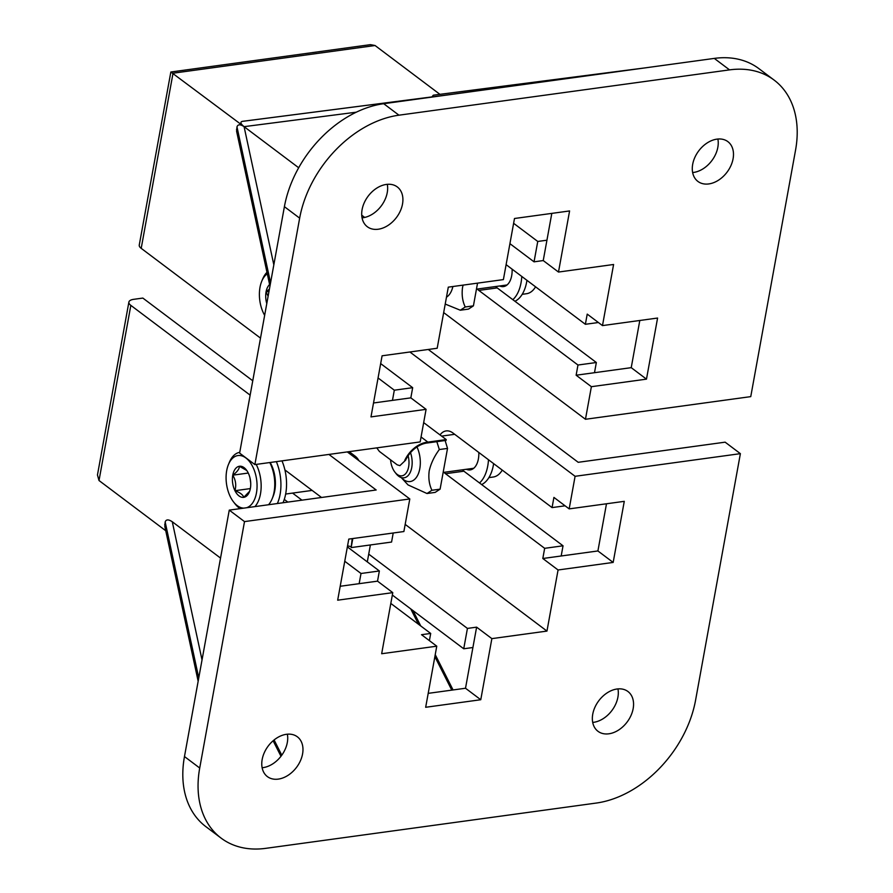 <?xml version="1.0" encoding="UTF-8"?>
<svg xmlns="http://www.w3.org/2000/svg" width="893" height="893" viewBox="0 0 893 893"><rect width="100%" height="100%" fill="white"/><g stroke="black" fill="none" stroke-linecap="round" stroke-linejoin="round"><path stroke-width="1.34" d="M692.644 172.55A24.904 17.715 127 0 0 717.838 147.278A24.904 17.715 127 0 0 717.883 139.018M733.086 158.753A24.904 17.715 127 0 0 727.862 141.63A24.904 17.715 127 0 0 707.211 142.913A24.904 17.715 127 0 0 692.689 164.29A24.904 17.715 127 0 0 697.913 181.424A24.904 17.715 127 0 0 718.575 180.14A24.904 17.715 127 0 0 733.086 158.753M362.056 217.859A24.904 17.715 127 0 0 387.249 192.575A24.904 17.715 127 0 0 387.294 184.326M402.509 204.062A24.904 17.715 127 0 0 397.273 186.927A24.904 17.715 127 0 0 376.623 188.211A24.904 17.715 127 0 0 362.1 209.598A24.904 17.715 127 0 0 367.324 226.733A24.904 17.715 127 0 0 387.986 225.449A24.904 17.715 127 0 0 402.509 204.062M714.288 58.402L729.548 69.877A101.88 72.489 -53 0 1 774.153 80.113L758.894 68.638A101.88 72.489 127 0 0 714.288 58.402L383.7 103.7A101.88 72.489 127 0 0 284.398 206.674L299.657 218.149L254.873 464.583L420.168 441.923L426.084 409.34L410.836 397.865L412.678 387.685L380.675 363.596M443.676 312.583L585.462 419.275L591.378 386.691L646.476 379.145L657.583 318.042L602.485 325.599L613.591 264.495L558.493 272.052L569.589 210.949L514.491 218.495L503.395 279.598L448.297 287.144L437.19 348.248L382.092 355.794L370.986 416.897L426.084 409.34M585.462 419.275L750.756 396.626L795.54 150.203A101.88 72.489 -53 0 0 774.153 80.113M729.548 69.877L398.959 115.186L383.7 103.7M299.657 218.149A101.88 72.489 -53 0 1 398.959 115.186M558.493 272.052L543.234 260.566L534.047 261.828L537.753 241.456L513.62 223.306M509.925 243.666L534.047 261.828M454.604 93.988L244.503 121.08L454.626 93.988M551.807 213.382L543.234 260.566M537.753 241.456L546.94 240.206M435.538 94.904L433.272 95.205L431.944 96.913M435.505 94.904L645.628 67.812L435.505 94.904M260.51 338.123L141.206 248.343A11.319 4.588 10.3 0 1 139.252 245.062L170.842 72.009L370.461 44.65L375.06 45.521L439.925 94.334M170.842 72.009L244.079 126.661C240.273 124.16 237.906 124.227 236.98 126.873L236.612 131.316L269.954 286.162M244.47 121.08L242.271 121.381C240.005 122.051 240.608 123.803 244.079 126.661L356.274 112.194M591.378 386.691L576.13 375.216L577.972 365.025L478.827 290.415L497.189 287.903A22.638 12.993 82.2 0 1 495.626 286.541M477.253 289.053A22.638 12.993 -97.8 0 0 478.827 290.415M602.485 325.599L587.226 314.113L585.373 324.293L506.108 264.652M639.801 320.475L631.228 367.659L576.13 375.216M585.373 324.293L598.388 322.518M577.972 365.025L596.345 362.513L497.189 287.903M596.345 362.513L594.492 372.694M378.063 377.962L394.315 390.196L412.678 387.685M364.701 217.434L361.732 215.191M298.686 167.761L244.079 126.661L273.827 264.841M284.398 206.674L239.614 453.097L254.873 464.583M373.52 402.977L410.836 397.865M394.315 390.196L392.462 400.377M646.476 379.145L631.228 367.659M633.159 708.629A24.904 17.715 -53 0 1 618.637 730.016A24.904 17.715 -53 0 1 597.986 731.3A24.904 17.715 -53 0 1 592.751 714.166A24.904 17.715 -53 0 1 607.273 692.789A24.904 17.715 -53 0 1 627.935 691.506A24.904 17.715 -53 0 1 633.159 708.629M617.945 688.894A24.904 17.715 -53 0 1 617.911 697.154A24.904 17.715 -53 0 1 592.718 722.426M302.571 753.938A24.904 17.715 -53 0 1 288.048 775.325A24.904 17.715 -53 0 1 267.398 776.609A24.904 17.715 -53 0 1 262.174 759.474A24.904 17.715 -53 0 1 276.685 738.087A24.904 17.715 -53 0 1 297.347 736.803A24.904 17.715 -53 0 1 302.571 753.938M287.356 734.202A24.904 17.715 -53 0 1 287.323 742.451A24.904 17.715 -53 0 1 262.129 767.734M199.719 768.025A101.88 72.489 127 0 0 221.107 838.114L205.859 826.639A101.88 72.489 -53 0 1 184.471 756.55L199.719 768.025L244.503 521.601L409.798 498.953L347.288 451.914M221.107 838.114A101.88 72.489 127 0 0 265.712 848.35L596.301 803.053A101.88 72.489 127 0 0 695.602 700.079L740.386 453.655L725.138 442.169L578.206 462.306L428.26 349.464M409.887 351.987L575.092 476.304L740.386 453.655M575.092 476.304L569.176 508.887L553.917 497.412L552.064 507.592L452.918 432.982A22.638 12.993 82.2 0 0 446.143 430.917A22.638 12.993 82.2 0 0 440.026 434.913M405.176 524.392L546.962 631.083L558.069 569.98L613.167 562.434L624.274 501.341L569.176 508.887M546.962 631.083L491.864 638.629L476.616 627.154L467.43 628.415L463.735 648.776L472.91 647.514L476.616 627.154M409.798 498.953L403.882 531.536L348.783 539.093L337.677 600.185L392.775 592.639L381.668 653.732L436.766 646.186L425.671 707.278L480.769 699.732L491.864 638.629M436.766 646.186L421.518 634.7L430.705 633.45L390.81 603.434M368.72 554.129L467.43 628.415M428.194 693.359L465.51 688.246L472.91 647.514M252.764 380.775L142.847 298.072L133.671 299.334A11.319 4.588 10.3 0 0 128.882 302.091L97.46 474.976L99.011 480.523L165.741 530.732M463.735 648.776L392.34 595.051M558.069 569.98L542.81 558.505L597.908 550.959L606.492 503.775M443.944 472.352A22.638 12.993 82.2 0 0 445.518 473.714L544.663 548.324L542.81 558.505M544.663 548.324L563.036 545.802L561.184 555.993M462.306 469.83A22.638 12.993 -97.8 0 0 463.88 471.191L563.036 545.802M565.079 505.806L552.064 507.592M284.275 499.41L287.836 502.1M347.366 546.884L379.369 570.973L377.527 581.153L340.211 586.266M392.775 592.639L377.527 581.153M321.525 497.479L284.9 469.919M379.369 570.973L361.006 573.485L359.153 583.676M344.754 561.262L361.006 573.485M184.471 756.55L229.255 510.126L376.176 489.989L328.925 454.437M250.152 395.152L130.836 305.373L99.011 480.523M198.157 681.259L164.814 526.412L165.172 521.97C166.109 519.324 168.476 519.246 172.282 521.758L202.03 659.938M220.538 558.08L172.282 521.758M229.255 510.126L244.503 521.601M128.882 302.091A11.319 4.588 10.3 0 0 130.836 305.373M613.167 562.434L597.908 550.959M429.399 640.627L430.705 633.45M480.769 699.732L465.51 688.246M277.366 503.529A35.91 20.617 -97.8 0 0 276.35 461.636M282.992 502.759A35.91 20.617 -97.8 0 0 281.976 460.866M478.804 452.461A19.244 11.051 82.2 0 1 470.187 469.897A19.244 11.051 82.2 0 1 466.336 469.283M472.91 468.87A19.244 11.051 82.2 0 1 471.962 468.512M493.628 463.612A35.91 20.617 82.2 0 1 481.64 484.564M488.482 459.739A35.91 20.617 82.2 0 1 479.53 482.968M512.113 269.173A19.244 11.051 82.2 0 1 503.507 286.597A19.244 11.051 82.2 0 1 499.645 285.983M506.219 285.581A19.244 11.051 82.2 0 1 505.271 285.213M526.937 280.324A35.91 20.617 82.2 0 1 514.948 301.265M521.791 276.45A35.91 20.617 82.2 0 1 512.839 299.68M522.204 294.322L526.479 293.73A29.436 16.9 -97.8 0 0 535.566 286.809M390.554 459.828A15.851 9.097 -97.8 0 0 394.952 472.185A15.851 9.097 -97.8 0 0 397.139 474.384A15.851 9.097 -97.8 0 0 406.773 472.107A15.851 9.097 -97.8 0 0 408.134 455.765M410.512 452.684A18.117 10.403 82.2 0 1 404.027 477.822A18.117 10.403 82.2 0 1 398.613 476.17A18.117 10.403 82.2 0 1 396.101 473.658L394.952 472.185M488.895 477.61L493.17 477.029A29.436 16.9 -97.8 0 0 502.257 470.109M244.135 467.686A15.683 9.008 -97.8 0 0 239.38 466.269A15.683 9.008 -97.8 0 0 232.76 475.176A15.683 9.008 -97.8 0 0 234.948 490.704A15.683 9.008 -97.8 0 0 243.756 497.334A15.683 9.008 -97.8 0 0 249.348 492.021A15.683 9.008 -97.8 0 0 250.375 488.426A15.683 9.008 -97.8 0 0 248.187 472.888A15.683 9.008 -97.8 0 0 246.301 469.863A15.683 9.008 -97.8 0 0 244.135 467.686M246.781 470.499L239.38 466.269C239.413 468.903 237.214 471.872 232.76 475.176C235.707 479.999 236.433 485.178 234.948 490.704C240.094 492.612 243.03 494.822 243.756 497.334L249.638 491.262M246.446 507.771A26.489 15.203 -97.8 0 0 257.061 485.401A26.489 15.203 -97.8 0 0 245.899 457.975A26.489 15.203 -97.8 0 0 228.441 464.539A26.489 15.203 -97.8 0 0 233.564 501.955A26.489 15.203 -97.8 0 0 237.237 505.628A26.489 15.203 -97.8 0 0 243.856 508.128M240.128 508.63A29.436 16.9 82.2 0 1 239.145 507.95A29.436 16.9 82.2 0 1 235.071 503.875L233.564 501.955M228.441 464.539L229.367 462.295A29.436 16.9 82.2 0 1 239.759 452.338M270.177 462.485A26.489 15.203 82.2 0 1 273.068 496.541L272.131 498.796A29.436 16.9 -97.8 0 0 269.798 462.529M268.536 504.746A29.436 16.9 -97.8 0 0 272.131 498.796M256.202 464.393A29.436 16.9 82.2 0 1 254.952 506.599M249.995 477.967L250.71 483.035M250.341 488.594L234.948 490.704M248.265 473.044L232.76 475.176M267.297 273.827A26.489 15.203 -97.8 0 0 261.749 281.239A26.489 15.203 -97.8 0 0 264.652 315.341M261.749 281.239L262.676 278.996A29.436 16.9 82.2 0 1 266.974 272.309M269.597 284.521A15.683 9.008 -97.8 0 0 266.069 291.877A15.683 9.008 -97.8 0 0 266.784 303.62M269.429 289.053L266.069 291.877L268.112 296.275M268.983 291.475L266.069 291.877M446.467 297.179A22.638 12.993 -97.8 0 0 452.874 286.519M445.216 304.066L460.308 310.217L465.231 306.98C462.496 301.242 461.592 294.824 462.507 287.691L463.065 285.124M477.543 283.137L473.424 305.852L468.49 309.101L460.308 310.217M465.231 306.98L473.424 305.852M401.281 477.576A22.638 12.993 -97.8 0 0 403.379 479.485A22.638 12.993 -97.8 0 0 418.281 473.937A22.638 12.993 -97.8 0 0 416.975 446.946M401.214 477.554L408.034 484.921L426.999 493.516L431.922 490.268C429.187 484.542 428.283 478.112 429.198 470.991L429.276 470.578C430.984 463.311 434.333 456.301 439.323 449.536L436.833 441.667M405.556 460.252L399.874 465.644L405.556 460.252A24.312 17.302 -53 0 1 427.714 442.917L446.076 440.394L446.232 439.579L427.859 442.102A25.227 17.949 127 0 0 404.775 460.353M399.874 465.644L397.184 464.818L379.38 451.423L376.768 447.873M427.859 442.102L421.061 436.978M423.673 422.612L446.232 439.579M439.323 449.536L447.516 448.42L440.104 489.152L435.181 492.389L426.999 493.516M445.138 440.528L447.516 448.42M431.922 490.268L440.104 489.152M393.21 532.998L391.569 542.051L351.161 547.588L352.802 538.535M352.21 538.613L351.161 547.588M350.77 546.561L347.556 545.835M351.697 455.229A24.312 17.302 -53 0 1 354.521 456.825A24.312 17.302 -53 0 1 356.843 459.102M358.863 460.621A25.227 17.949 127 0 0 355.068 456.1A25.227 17.949 127 0 0 349.676 453.711M320.152 497.669L320.341 496.586M292.569 493.092L301.957 500.158M141.206 248.343L173.03 73.204L375.06 45.521M452.394 94.29L242.271 121.381M643.395 68.114L433.272 95.205M236.98 126.873L270.557 282.847M270.11 285.291L236.533 129.318M445.518 473.714L463.88 471.191M274.095 739.962L281.786 755.188M412.979 610.589L420.737 625.948M435.237 654.647L453.064 689.954M198.759 677.943L165.172 521.97M164.725 524.414L198.313 680.388M280.971 756.282L273.124 740.766M410.758 608.914L418.516 624.274M434.869 656.645L451.78 690.133M476.449 289.165L507.045 284.967M441.611 436.108L454.682 434.311M443.14 472.453L473.736 468.267M312.137 490.413L285.648 494.041M370.383 544.953L367.302 561.898M349.163 451.657L355.068 456.1"/></g></svg>
